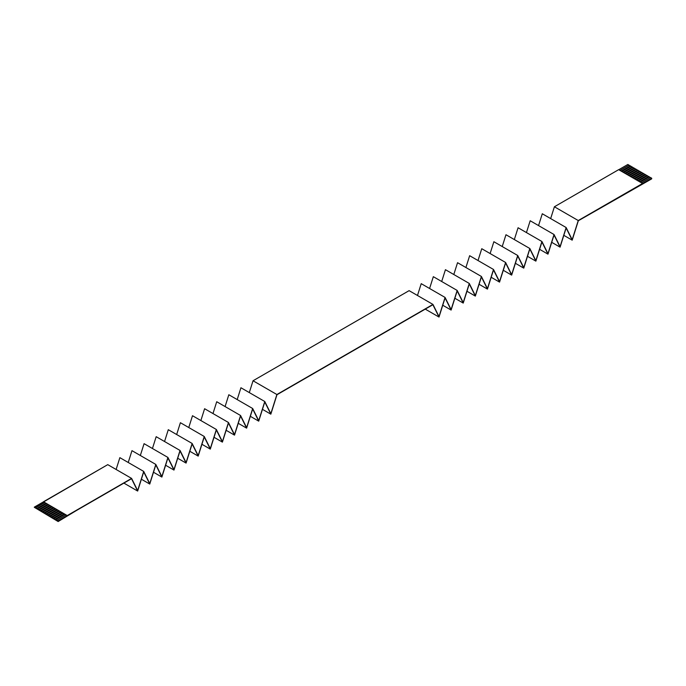 <?xml version="1.0" encoding="UTF-8"?>
<svg xmlns="http://www.w3.org/2000/svg" width="686" height="686" viewBox="0 0 686 686"><rect width="100%" height="100%" fill="white"/><g stroke="black" fill="none" stroke-linecap="round" stroke-linejoin="round"><path stroke-width="1.03" d="M34.3 507.297L107.753 464.645L43.475 501.758L67.322 515.615L58.147 520.906L34.3 507.297L58.147 521.068L131.523 478.699L137.654 491.056L143.708 471.865L149.762 484.059L155.816 464.876L161.87 477.07L167.924 457.888L173.978 470.082L180.032 450.899L186.078 463.093L192.131 443.902L198.185 456.104L204.239 436.913L210.293 449.116L216.347 429.925L222.401 442.118L228.455 422.936L234.509 435.13L240.563 415.948L246.617 428.141L252.671 408.959L258.725 421.153L264.779 401.962L270.833 414.164L276.964 394.742L432.883 304.721L439.014 317.061L445.068 297.878L451.122 310.072L457.176 290.89L463.23 303.083L469.284 283.893L475.338 296.095L481.392 276.904L487.446 289.106L493.5 269.915L499.554 282.109L505.608 262.927L511.662 275.12L517.716 255.938L523.77 268.132L529.824 248.941L535.877 261.143L541.923 241.952L547.977 254.154L554.031 234.964L560.085 247.166L566.139 227.975L572.193 240.169L578.324 220.746L651.7 178.223L578.247 220.54L572.184 239.697L566.139 227.529L560.085 246.686L554.031 234.518L547.977 253.674L541.923 241.506L535.869 260.663L529.824 248.504L523.761 267.651L517.716 255.492L511.653 274.649L505.608 262.481L499.545 281.637L493.5 269.469L487.437 288.626L481.392 276.458L475.329 295.615L469.284 283.447L463.222 302.603L457.176 290.444L451.114 309.6L445.068 297.432L439.006 316.589L432.96 304.421L276.887 394.527L270.841 413.675L264.779 401.516L258.733 420.664L252.671 408.513L246.626 427.661L240.563 415.502L234.518 434.65L228.455 422.49L222.41 441.638L216.347 429.479L210.302 448.627L204.239 436.468L198.194 455.615L192.131 443.456L186.086 462.604L180.032 450.453L173.978 469.601L167.924 457.442L161.87 476.59L155.816 464.431L149.771 483.579L143.708 471.419L137.663 490.567L131.601 478.408L67.322 515.52L131.601 478.408L107.753 464.645L131.601 478.408L137.663 490.567L143.708 471.419L119.861 457.656L116.123 469.473L119.861 457.656L143.708 471.419L149.771 483.579L155.816 464.431L131.969 450.659L128.231 462.484L131.969 450.659L155.816 464.431L161.87 476.59L167.924 457.442L144.077 443.671L140.338 455.495L144.077 443.671L167.924 457.442L173.978 469.601L180.032 450.453L156.176 436.682L152.446 448.507L156.176 436.682L180.032 450.453L186.086 462.604L192.131 443.456L168.284 429.693L164.554 441.518L168.284 429.693L192.131 443.456L198.194 455.615L204.239 436.468L180.392 422.705L176.662 434.53L180.392 422.705L204.239 436.468L210.302 448.627L216.347 429.479L192.5 415.716L188.77 427.532L192.5 415.716L216.347 429.479L222.41 441.638L228.455 422.49L204.608 408.719L200.878 420.544L204.608 408.719L228.455 422.49L234.518 434.65L240.563 415.502L216.716 401.73L212.986 413.555L216.716 401.73L240.563 415.502L246.626 427.661L252.671 408.513L228.824 394.742L225.094 406.566L228.824 394.742L252.671 408.513L258.733 420.664L264.779 401.516L270.841 413.675L276.887 394.527L432.96 304.421L439.006 316.589L445.068 297.432L451.114 309.6L457.176 290.444L463.222 302.603L469.284 283.447L475.329 295.615L481.392 276.458L487.437 288.626L493.5 269.469L499.545 281.637L505.608 262.481L511.653 274.649L517.716 255.492L523.761 267.651L529.824 248.504L535.869 260.663L541.923 241.506L547.977 253.674L554.031 234.518L560.085 246.686L566.139 227.529L572.184 239.697L578.247 220.54L651.7 178.223L651.7 178.857L578.324 220.746L572.193 240.169L563.823 235.332L572.193 240.169L566.139 227.975L560.085 247.166L551.716 242.33L560.085 247.166L554.031 234.964L547.977 254.154L539.608 249.318L547.977 254.154L541.923 241.952L535.877 261.143L527.5 256.307L535.877 261.143L529.824 248.941L523.77 268.132L515.392 263.295L523.77 268.132L517.716 255.938L511.662 275.12L503.284 270.284L511.662 275.12L505.608 262.927L499.554 282.109L491.176 277.273L499.554 282.109L493.5 269.915L487.446 289.106L479.068 284.27L487.446 289.106L481.392 276.904L475.338 296.095L466.96 291.258L475.338 296.095L469.284 283.893L463.23 303.083L454.852 298.247L463.23 303.083L457.176 290.89L451.122 310.072L442.744 305.236L451.122 310.072L445.068 297.878L439.014 317.061L425.26 309.12L439.014 317.061L432.883 304.721L276.964 394.742L270.833 414.164L264.779 401.962L258.725 421.153L252.671 408.959L246.617 428.141L240.563 415.948L234.509 435.13L228.455 422.936L222.401 442.118L216.347 429.925L210.293 449.116L204.239 436.913L198.185 456.104L192.131 443.902L186.078 463.093L180.032 450.899L173.978 470.082L167.924 457.888L161.87 477.07L155.816 464.876L149.762 484.059L143.708 471.865L137.654 491.056L131.523 478.699L58.147 521.068L34.3 507.297L58.147 521.54L76.489 510.478L58.147 521.54L34.3 507.297M237.202 399.578L240.932 387.753L264.779 401.516L240.932 387.753L237.202 399.578M249.301 392.589L253.04 380.764L409.113 290.65L432.96 304.421L409.113 290.65L253.04 380.764L276.887 394.527L253.04 380.764L249.301 392.589M417.482 295.486L421.221 283.661L445.068 297.432L421.221 283.661L417.482 295.486M429.59 288.497L433.329 276.672L457.176 290.444L433.329 276.672L429.59 288.497M441.698 281.5L445.437 269.684L469.284 283.447L445.437 269.684L441.698 281.5M453.806 274.511L457.545 262.695L481.392 276.458L457.545 262.695L453.806 274.511M465.905 267.523L469.653 255.698L493.5 269.469L469.653 255.698L465.905 267.523M478.013 260.534L481.761 248.709L505.608 262.481L481.761 248.709L478.013 260.534M490.121 253.546L493.869 241.721L517.716 255.492L493.869 241.721L490.121 253.546M502.229 246.548L505.968 234.732L529.824 248.504L505.968 234.732L502.229 246.548M514.337 239.56L518.076 227.743L541.923 241.506L518.076 227.743L514.337 239.56M526.445 232.571L530.184 220.755L554.031 234.518L530.184 220.755L526.445 232.571M538.553 225.583L542.292 213.758L566.139 227.529L542.292 213.758L538.553 225.583M550.661 218.594L554.399 206.769L618.678 169.656L642.525 183.428L618.678 169.656L554.399 206.769L578.247 220.54L554.399 206.769L550.661 218.594M618.678 169.751L627.853 164.46L630.331 165.995L627.853 164.46L618.678 169.751M630.331 165.883L621.156 171.183L630.331 165.883L630.88 166.201L630.331 165.883M621.705 171.5L630.88 166.201L632.166 167.05L630.88 166.201L621.705 171.5M632.166 166.947L634.001 168.113L632.166 166.947L622.991 172.237L632.166 166.947M634.001 168.001L635.836 169.168L634.001 168.001L624.826 173.301L634.001 168.001M635.836 169.065L637.663 170.231L635.836 169.065L626.661 174.355L635.836 169.065M637.663 170.119L639.498 171.286L637.663 170.119L628.496 175.419L637.663 170.119M639.498 171.183L641.333 172.349L639.498 171.183L630.331 176.474L639.498 171.183M641.333 172.237L643.168 173.404L641.333 172.237L632.166 177.537L641.333 172.237M643.168 173.301L645.003 174.467L643.168 173.301L634.001 178.592L643.168 173.301M645.003 174.355L646.838 175.522L645.003 174.355L635.836 179.655L645.003 174.355M646.838 175.419L648.673 176.585L646.838 175.419L637.663 180.71L646.838 175.419M648.673 176.474L650.508 177.64L648.673 176.474L639.498 181.773L648.673 176.474M650.508 177.537L651.7 178.223L650.508 177.537L641.333 182.828L650.508 177.537M623.54 172.555L632.715 167.264L623.54 172.555M625.375 173.618L634.55 168.319L625.375 173.618M627.21 174.673L636.385 169.382L627.21 174.673M629.045 175.736L638.22 170.437L629.045 175.736M630.88 176.791L640.055 171.5L630.88 176.791M632.715 177.854L641.882 172.555L632.715 177.854M634.55 178.909L643.717 173.618L634.55 178.909M636.385 179.972L645.552 174.673L636.385 179.972M638.22 181.027L647.387 175.736L638.22 181.027M640.055 182.09L649.222 176.791L640.055 182.09M45.945 503.275L36.778 508.566L37.327 508.892L46.502 503.593L45.945 503.275L47.78 504.33L38.613 509.629L39.162 509.947L48.337 504.647L47.78 504.33L49.615 505.393L40.448 510.684L40.997 511.01L50.164 505.711L49.615 505.393L51.45 506.448L42.283 511.747L42.832 512.065L51.999 506.765L51.45 506.448L53.285 507.511L44.118 512.802L44.667 513.128L53.834 507.829L53.285 507.511L55.12 508.566L45.945 513.865L46.502 514.183L55.669 508.892L55.12 508.566L56.955 509.629L47.78 514.929L48.337 515.246L57.504 509.947L56.955 509.629L58.79 510.684L49.615 515.983L50.164 516.301L59.339 511.01L58.79 510.684L60.625 511.747L51.45 517.047L51.999 517.364L61.174 512.065L60.625 511.747L62.46 512.802L53.285 518.102L53.834 518.419L63.009 513.128L62.46 512.802L64.295 513.865L55.12 519.165L55.669 519.482L64.844 514.183L64.295 513.865L66.13 514.929L56.955 520.22L58.147 520.906L67.322 515.615L43.475 501.758L45.945 503.275L43.475 501.843L34.3 507.143L35.492 507.829L44.667 502.529L35.492 507.829L44.753 502.589L35.492 507.932L36.778 508.678L45.945 503.275M619.87 170.437L629.045 165.146L619.87 170.437M56.955 520.22L66.13 514.929L64.844 514.183L55.669 519.482L64.938 514.234L55.669 519.585L56.955 520.22M640.218 182.099L649.222 176.902L640.218 182.099M123.892 483.107L137.654 491.056L123.892 483.107M141.385 479.222L149.762 484.059L141.385 479.222M153.493 472.234L161.87 477.07L153.493 472.234M165.6 465.245L173.978 470.082L165.6 465.245M177.708 458.257L186.078 463.093L177.708 458.257M189.816 451.268L198.185 456.104L189.816 451.268M201.924 444.279L210.293 449.116L201.924 444.279M214.023 437.282L222.401 442.118L214.023 437.282M226.131 430.294L234.509 435.13L226.131 430.294M238.239 423.305L246.617 428.141L238.239 423.305M250.347 416.316L258.725 421.153L250.347 416.316M262.455 409.328L270.833 414.164L262.455 409.328M55.12 519.165L64.295 513.865L63.009 513.128L53.834 518.419L63.103 513.179L53.834 518.522L55.12 519.165M638.392 181.035L647.387 175.839L638.392 181.035M53.285 518.102L62.46 512.802L61.174 512.065L51.999 517.364L61.268 512.116L51.999 517.467L53.285 518.102M636.557 179.981L645.552 174.784L636.557 179.981M51.45 517.047L60.625 511.747L59.339 511.01L50.164 516.301L59.433 511.061L50.164 516.404L51.45 517.047M634.722 178.917L643.717 173.721L634.722 178.917M49.615 515.983L58.79 510.684L57.504 509.947L48.337 515.246L57.598 509.998L48.337 515.349L49.615 515.983M632.886 177.863L641.882 172.666L632.886 177.863M47.78 514.929L56.955 509.629L55.669 508.892L46.502 514.183L55.763 508.943L46.502 514.286L47.78 514.929M631.051 176.799L640.055 171.603L631.051 176.799M45.945 513.865L55.12 508.566L53.834 507.829L44.667 513.128L53.928 507.88L44.667 513.231L45.945 513.865M629.216 175.745L638.22 170.548L629.216 175.745M44.118 512.802L53.285 507.511L51.999 506.765L42.832 512.065L52.093 506.825L42.832 512.168L44.118 512.802M627.381 174.681L636.385 169.485L627.381 174.681M42.283 511.747L51.45 506.448L50.164 505.711L40.997 511.01L50.258 505.762L40.997 511.113L42.283 511.747M625.546 173.627L634.55 168.43L625.546 173.627M40.448 510.684L49.615 505.393L48.337 504.647L39.162 509.947L48.423 504.707L39.162 510.05L40.448 510.684M623.711 172.563L632.715 167.367L623.711 172.563M38.613 509.629L47.78 504.33L46.502 503.593L37.327 508.892L46.588 503.644L37.327 508.995L38.613 509.629M621.876 171.509L630.88 166.312L621.876 171.509M620.041 170.445L629.045 165.249L620.041 170.445"/></g></svg>
